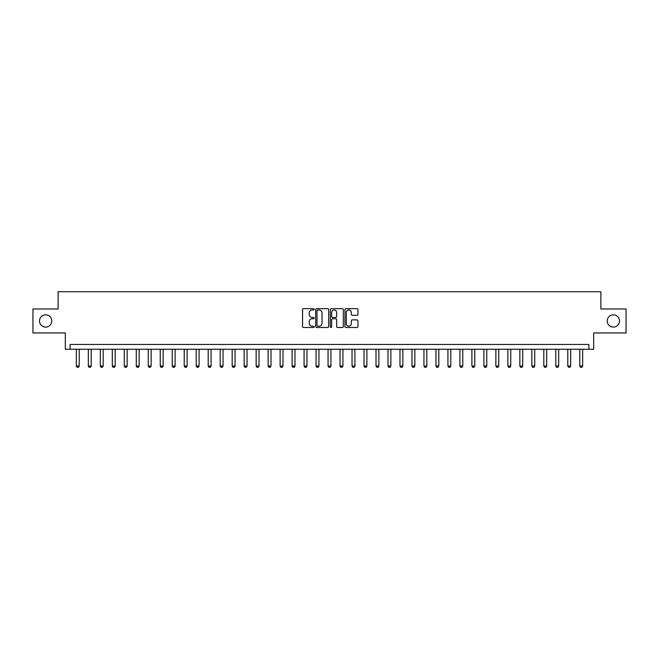 <?xml version="1.0" encoding="UTF-8"?>
<svg xmlns="http://www.w3.org/2000/svg" width="659" height="659" viewBox="0 0 659 659"><rect width="100%" height="100%" fill="white"/><g stroke="black" fill="none" stroke-linecap="round" stroke-linejoin="round"><path stroke-width="0.99" d="M314.154 309.335A0.659 0.659 0 0 0 313.495 308.676L303.494 308.676A0.939 0.939 0 0 0 302.555 309.615L302.555 326.559A0.939 0.939 0 0 0 303.494 327.498L313.495 327.498A0.659 0.659 0 0 0 314.154 326.839A0.659 0.659 0 0 0 313.495 326.18L312.201 326.18A3.015 3.015 0 0 1 309.195 323.174L309.195 321.757A3.015 3.015 0 0 1 312.201 318.75L313.495 318.75A0.659 0.659 0 0 0 314.154 318.091A0.659 0.659 0 0 0 313.495 317.432L312.201 317.432A3.015 3.015 0 0 1 309.195 314.417L309.195 313.009A3.015 3.015 0 0 1 312.201 309.994L313.495 309.994A0.659 0.659 0 0 0 314.154 309.335M607.211 320.966A6.137 6.137 0 0 0 613.348 327.103A6.137 6.137 0 0 0 619.485 320.966A6.137 6.137 0 0 0 613.348 314.829A6.137 6.137 0 0 0 607.211 320.966M39.515 320.966A6.137 6.137 0 0 0 45.652 327.103A6.137 6.137 0 0 0 51.789 320.966A6.137 6.137 0 0 0 45.652 314.829A6.137 6.137 0 0 0 39.515 320.966M357.005 315.315A0.939 0.939 0 0 0 357.952 314.368L357.952 309.615A0.939 0.939 0 0 0 357.005 308.676L345.901 308.676A0.939 0.939 0 0 0 344.962 309.615L344.962 326.559A0.939 0.939 0 0 0 345.901 327.498L357.005 327.498A0.939 0.939 0 0 0 357.952 326.559L357.952 320.818A0.939 0.939 0 0 0 357.005 319.879L352.252 319.879A0.939 0.939 0 0 0 351.313 320.818L351.313 323.668A2.521 2.521 0 0 1 348.792 326.18A2.521 2.521 0 0 1 346.28 323.668L346.28 312.514A2.521 2.521 0 0 1 348.792 309.994A2.521 2.521 0 0 1 351.313 312.514L351.313 314.368A0.939 0.939 0 0 0 352.252 315.315L357.005 315.315M588.891 349.254L593.685 349.254L593.685 332.952L626.05 332.952L626.05 308.98L600.876 308.98L600.876 291.715L58.124 291.715L58.124 308.98L32.95 308.98L32.95 332.952L65.315 332.952L65.315 349.254L588.891 349.254L588.891 344.459L70.109 344.459L70.109 349.254M328.676 309.615A0.939 0.939 0 0 0 327.737 308.676L316.625 308.676A0.939 0.939 0 0 0 315.686 309.615L315.686 326.559A0.939 0.939 0 0 0 316.625 327.498L327.737 327.498A0.939 0.939 0 0 0 328.676 326.559L328.676 309.615M331.263 308.676L342.375 308.676A0.939 0.939 0 0 1 343.314 309.615L343.314 326.559A0.939 0.939 0 0 1 342.375 327.498L337.622 327.498A0.939 0.939 0 0 1 336.675 326.559L336.675 319.689A0.939 0.939 0 0 0 335.736 318.75L332.581 318.75A0.939 0.939 0 0 0 331.642 319.689L331.642 326.839A0.659 0.659 0 0 1 330.983 327.498A0.659 0.659 0 0 1 330.324 326.839L330.324 309.615A0.939 0.939 0 0 1 331.263 308.676M317.663 309.994A0.659 0.659 0 0 0 317.004 310.653L317.004 325.521A0.659 0.659 0 0 0 317.663 326.18L319.03 326.18A3.015 3.015 0 0 0 322.037 323.174L322.037 313.009A3.015 3.015 0 0 0 319.03 309.994L317.663 309.994M336.675 312.555A2.521 2.521 0 0 0 334.162 310.043A2.521 2.521 0 0 0 331.642 312.555L331.642 316.485A0.939 0.939 0 0 0 332.581 317.432L335.736 317.432A0.939 0.939 0 0 0 336.675 316.485L336.675 312.555M76.345 349.254L76.345 366.033L79.22 366.033L79.22 349.254M79.22 366.033L78.503 367.285L77.062 367.285L76.345 366.033M88.331 349.254L88.331 366.033L91.206 366.033L91.206 349.254M91.206 366.033L90.489 367.285L89.047 367.285L88.331 366.033M100.316 349.254L100.316 366.033L103.191 366.033L103.191 349.254M103.191 366.033L102.475 367.285L101.033 367.285L100.316 366.033M112.302 349.254L112.302 366.033L115.177 366.033L115.177 349.254M115.177 366.033L114.46 367.285L113.018 367.285L112.302 366.033M124.287 349.254L124.287 366.033L127.162 366.033L127.162 349.254M127.162 366.033L126.446 367.285L125.004 367.285L124.287 366.033M136.273 349.254L136.273 366.033L139.148 366.033L139.148 349.254M139.148 366.033L138.431 367.285L136.998 367.285L136.273 366.033M148.259 349.254L148.259 366.033L151.142 366.033L151.142 349.254M151.142 366.033L150.417 367.285L148.983 367.285L148.259 366.033M160.252 349.254L160.252 366.033L163.127 366.033L163.127 349.254M163.127 366.033L162.402 367.285L160.969 367.285L160.252 366.033M172.238 349.254L172.238 366.033L175.113 366.033L175.113 349.254M175.113 366.033L174.396 367.285L172.955 367.285L172.238 366.033M184.223 349.254L184.223 366.033L187.098 366.033L187.098 349.254M187.098 366.033L186.382 367.285L184.94 367.285L184.223 366.033M196.209 349.254L196.209 366.033L199.084 366.033L199.084 349.254M199.084 366.033L198.367 367.285L196.926 367.285L196.209 366.033M208.195 349.254L208.195 366.033L211.069 366.033L211.069 349.254M211.069 366.033L210.353 367.285L208.911 367.285L208.195 366.033M220.18 349.254L220.18 366.033L223.055 366.033L223.055 349.254M223.055 366.033L222.338 367.285L220.897 367.285L220.18 366.033M232.166 349.254L232.166 366.033L235.049 366.033L235.049 349.254M235.049 366.033L234.324 367.285L232.891 367.285L232.166 366.033M244.151 349.254L244.151 366.033L247.034 366.033L247.034 349.254M247.034 366.033L246.309 367.285L244.876 367.285L244.151 366.033M256.145 349.254L256.145 366.033L259.02 366.033L259.02 349.254M259.02 366.033L258.303 367.285L256.862 367.285L256.145 366.033M268.131 349.254L268.131 366.033L271.006 366.033L271.006 349.254M271.006 366.033L270.289 367.285L268.847 367.285L268.131 366.033M280.116 349.254L280.116 366.033L282.991 366.033L282.991 349.254M282.991 366.033L282.274 367.285L280.833 367.285L280.116 366.033M292.102 349.254L292.102 366.033L294.977 366.033L294.977 349.254M294.977 366.033L294.26 367.285L292.818 367.285L292.102 366.033M304.087 349.254L304.087 366.033L306.962 366.033L306.962 349.254M306.962 366.033L306.246 367.285L304.804 367.285L304.087 366.033M316.073 349.254L316.073 366.033L318.948 366.033L318.948 349.254M318.948 366.033L318.231 367.285L316.798 367.285L316.073 366.033M328.058 349.254L328.058 366.033L330.942 366.033L330.942 349.254M330.942 366.033L330.217 367.285L328.783 367.285L328.058 366.033M340.052 349.254L340.052 366.033L342.927 366.033L342.927 349.254M342.927 366.033L342.202 367.285L340.769 367.285L340.052 366.033M352.038 349.254L352.038 366.033L354.913 366.033L354.913 349.254M354.913 366.033L354.196 367.285L352.754 367.285L352.038 366.033M364.023 349.254L364.023 366.033L366.898 366.033L366.898 349.254M366.898 366.033L366.182 367.285L364.74 367.285L364.023 366.033M376.009 349.254L376.009 366.033L378.884 366.033L378.884 349.254M378.884 366.033L378.167 367.285L376.726 367.285L376.009 366.033M387.994 349.254L387.994 366.033L390.869 366.033L390.869 349.254M390.869 366.033L390.153 367.285L388.711 367.285L387.994 366.033M399.98 349.254L399.98 366.033L402.855 366.033L402.855 349.254M402.855 366.033L402.138 367.285L400.697 367.285L399.98 366.033M411.966 349.254L411.966 366.033L414.849 366.033L414.849 349.254M414.849 366.033L414.124 367.285L412.691 367.285L411.966 366.033M423.951 349.254L423.951 366.033L426.834 366.033L426.834 349.254M426.834 366.033L426.109 367.285L424.676 367.285L423.951 366.033M435.945 349.254L435.945 366.033L438.82 366.033L438.82 349.254M438.82 366.033L438.103 367.285L436.662 367.285L435.945 366.033M447.931 349.254L447.931 366.033L450.805 366.033L450.805 349.254M450.805 366.033L450.089 367.285L448.647 367.285L447.931 366.033M459.916 349.254L459.916 366.033L462.791 366.033L462.791 349.254M462.791 366.033L462.074 367.285L460.633 367.285L459.916 366.033M471.902 349.254L471.902 366.033L474.777 366.033L474.777 349.254M474.777 366.033L474.06 367.285L472.618 367.285L471.902 366.033M483.887 349.254L483.887 366.033L486.762 366.033L486.762 349.254M486.762 366.033L486.045 367.285L484.604 367.285L483.887 366.033M495.873 349.254L495.873 366.033L498.748 366.033L498.748 349.254M498.748 366.033L498.031 367.285L496.598 367.285L495.873 366.033M507.858 349.254L507.858 366.033L510.741 366.033L510.741 349.254M510.741 366.033L510.017 367.285L508.583 367.285L507.858 366.033M519.852 349.254L519.852 366.033L522.727 366.033L522.727 349.254M522.727 366.033L522.002 367.285L520.569 367.285L519.852 366.033M531.838 349.254L531.838 366.033L534.713 366.033L534.713 349.254M534.713 366.033L533.996 367.285L532.554 367.285L531.838 366.033M543.823 349.254L543.823 366.033L546.698 366.033L546.698 349.254M546.698 366.033L545.981 367.285L544.54 367.285L543.823 366.033M555.809 349.254L555.809 366.033L558.684 366.033L558.684 349.254M558.684 366.033L557.967 367.285L556.525 367.285L555.809 366.033M567.794 349.254L567.794 366.033L570.669 366.033L570.669 349.254M570.669 366.033L569.953 367.285L568.511 367.285L567.794 366.033M579.78 349.254L579.78 366.033L582.655 366.033L582.655 349.254M582.655 366.033L581.938 367.285L580.497 367.285L579.78 366.033"/></g></svg>
